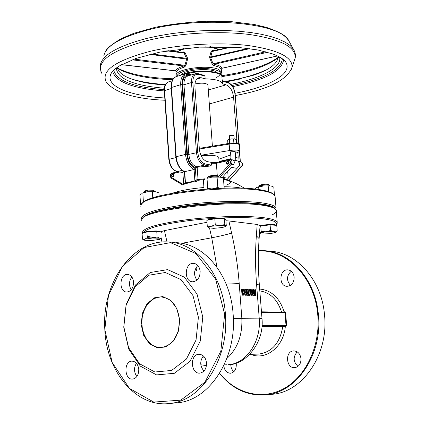 <?xml version="1.0" encoding="UTF-8"?>
<svg xmlns="http://www.w3.org/2000/svg" width="425" height="425" viewBox="0 0 425 425"><rect width="100%" height="100%" fill="white"/><g stroke="black" fill="none" stroke-linecap="round" stroke-linejoin="round"><path stroke-width="0.64" d="M189.183 73.716L190.039 73.961L190.65 75.14M198.294 73.695L204.048 75.358L204.967 76.171L205.163 78.859C215.417 79.119 221.165 80.681 222.418 83.55L221.93 77.106M222.206 80.601L227.673 82.184L228.151 82.854L222.259 81.159L222.418 83.55M183.568 171.27L182.835 172.523L177.012 171.525M212.256 162.557L211.299 163.28L211.432 165.123L210.03 166.079L198.066 167.083L197.2 168.141L198.045 179.578L198.491 180.253L204.074 179.616M194.841 180.296L194.963 180.928L185.135 183.037L183.924 184.365L185.454 183.09L184.753 171.716C179.903 169.134 177.044 164.14 176.168 156.729L175.844 156.921C176.662 164.183 179.547 169.113 184.492 171.716L194.087 169.517L194.841 180.296L196.175 180.232L195.362 168.645L194.087 169.517C189.258 166.908 186.394 161.877 185.507 154.413L186.846 154.355L182.038 84.655C182.038 77.106 184.572 73.684 189.63 74.396L190.618 74.678M185.486 182.426L185.135 183.037M196.159 180.588L194.963 180.928L195.978 181.634L196.175 180.232L197.992 179.318M184.312 184.131L190.751 182.261L195.978 181.634L198.491 180.253M223.072 178.256L228.283 179.998L229.022 180.598M223.529 179.568L227.954 180.428C231.715 181.762 231.147 183.318 226.238 185.093M235.859 160.507L238.069 161.07L239.599 163.8L239.312 165.814L228.225 178.303L222.434 177.299L231.609 166.924M217.271 175.53L216.373 163.333L229.043 160.342C230.685 160.602 231.046 161.665 230.127 163.54L218.721 176.476M229.5 143.331L229.171 144.091C234.632 143.326 238.021 143.517 239.344 144.659L239.355 144.798M200.887 155.258L229.659 150.53L229.171 144.091L199.346 149.063M229.659 150.53C235.126 149.775 238.521 149.956 239.843 151.061L238.122 152.288L235.307 153.298M172.709 174.261L173.267 174.356L174.091 175.467L172.821 177.05M216.41 162.642L216.373 163.333L211.299 163.28M227.673 161.314L228.209 161.42L229.08 162.557L227.673 164.215M233.41 135.224L229.744 135.527L229.394 135.915M229.532 139.209L229.319 136L233.474 135.447L233.962 135.761M222.456 83.794L226.116 84.835L208.292 89.999M209.312 103.96L233.585 97.171C232.709 90.738 230.217 86.626 226.116 84.835M233.585 97.171L237.118 143.113M237.83 152.389L238.181 156.952L235.631 157.558M237.973 161.017L238.181 156.952M196.775 79.124L201.322 77.759L205.163 78.859M194.947 83.943C201.636 82.694 205.96 82.992 207.921 84.841L207.931 85.048M230.722 154.939L218.886 159.178M235.168 151.518L230.493 151.874L231.078 159.625M201.142 155.805C210.965 154.849 216.835 155.337 218.748 157.266L218.763 157.532M235.864 160.56L231.667 159.683M228.496 162.446L227.625 161.303C226.058 162.01 225.893 162.945 227.136 164.108L228.496 162.446M173.496 175.366L172.667 174.255C171.227 174.978 171.094 175.876 172.263 176.959L173.496 175.366M230.94 159.635L232.225 159.89M237.368 168.008L235.875 168.167M227.699 171.339L228.225 178.303M238.069 161.07L238.345 161.096C240.226 162.005 240.55 163.577 239.312 165.814M233.559 164.714C234.802 162.462 234.478 160.873 232.592 159.959L230.366 159.524M212.139 162.536L207.368 161.633C202.953 160.135 200.281 155.959 199.346 149.106L194.91 86.615C194.746 81.589 196.159 78.604 199.144 77.663L201.322 77.759M241.91 188.238C237.511 187.313 231.561 186.809 224.065 186.713M203.931 187.499C190.304 188.727 179.871 190.618 172.63 193.168M273.158 193.954L272.701 193.582C270.73 192.121 266.916 190.91 261.258 189.954C229.617 183.749 145.6 193.593 142.141 203.548M140.834 206.731L140.994 204.946C142.285 194.847 229.351 184.333 262.108 190.735C267.84 191.702 271.702 192.923 273.695 194.395L275.06 196.058L275.14 197.046M275.852 209.61L276.038 207.974C275.272 205.913 270.959 204.266 263.096 203.038C246.155 200.43 212.84 201.089 185.093 204.738C155.752 209.01 141.243 213.642 141.562 218.641L141.902 219.231M142.476 218.487C144.861 213.61 160.252 209.259 188.636 205.45C215.39 202.188 246.314 201.705 262.395 204.143C270.135 205.339 274.396 206.943 275.177 208.957M274.497 208.404L274.051 208.038C272.149 206.64 268.276 205.498 262.432 204.616C230.451 198.985 145.377 208.834 142.885 218.105M141.706 220.936L141.796 219.428C142.338 210.056 230.254 199.623 263.282 205.408C269.206 206.3 273.126 207.453 275.049 208.861L276.223 210.269C276.702 211.756 275.315 213.308 272.053 214.928M276.186 224.676L277.137 223.508L277.212 222.232C276.457 220.336 272.143 218.848 264.276 217.77C247.323 215.475 213.94 216.288 186.123 219.821C156.703 223.938 142.141 228.299 142.439 232.895L142.662 233.293M143.321 233.081C145.042 228.57 160.209 224.421 188.833 220.633C215.82 217.382 247.313 216.697 263.574 218.87C273.094 220.192 277.334 222.062 276.287 224.485L275.719 225.287M161.213 238.632L160.682 238.584M155.104 237.942L147.178 236.215M160.283 231.875L164.427 230.616L206.996 222.28M225.914 220.745L228.873 220.968L231.625 233.118C235.386 249.746 237.915 266.576 239.217 283.608L241.814 318.022C242.574 335.097 237.586 348.585 226.86 358.493M260.058 225.638L257.183 224.448L228.873 220.968M253.629 293.266L254.102 295.056L255.074 295.625L255.956 295.12L255.871 289.738L255.409 289.717L255.632 294.514L255.117 294.966L254.336 294.467L253.815 289.653L253.348 289.632L253.629 293.266L252.864 293.377L252.726 291.587M254.718 294.892L254.644 289.829L255.409 289.717M254.724 295.678L253.544 295.418M253.05 294.525L252.864 293.377M252.668 290.796L252.583 289.744L253.348 289.632M246.176 290.137L248.136 295.263L248.667 295.285L248.216 289.42L247.775 289.398L248.131 294.047L246.346 289.34L245.677 289.313L246.123 295.194L246.564 295.21L246.176 290.137M247.159 291.481L247.01 289.51L247.775 289.398M248.136 295.263L248.667 295.285M247.371 295.37L246.383 292.788M246.123 295.194L246.564 295.21M244.991 290.525L244.906 289.42L245.677 289.313M245.358 295.301L245.246 293.882M243.158 289.207L242.34 289.17L242.787 295.078L243.998 295.099L244.848 294.679L245.384 292.235L244.476 289.728L243.158 289.207M243.403 295.184L242.022 295.189L241.57 289.282L242.34 289.17M242.022 295.189L242.787 295.078M243.472 294.424L244.12 292.315L243.435 290.387L244.205 290.275L244.89 292.209L244.534 294.073L243.217 294.413L242.866 289.871L244.205 290.275M243.435 290.387L242.882 290.057M243.769 294.18L244.534 294.073M251.674 293.069L252.96 295.433L253.566 295.455L252.126 292.868L252.716 291.183L252.222 289.892L250.399 289.51L250.851 295.359L251.318 295.375L251.138 293.048L251.674 293.069L251.148 293.144M252.238 291.226L252.11 292.134L251.09 292.4L250.92 290.201L251.956 290.44L252.238 291.226L251.472 291.332L251.191 290.551L251.956 290.44M251.218 292.405L252.11 292.134M251.345 292.246L251.472 291.332M252.96 295.433L253.566 295.455M252.195 295.54L251.191 293.691M250.851 295.359L251.318 295.375M250.086 295.465L249.634 289.616L250.399 289.51M250.038 295.332L249.953 294.212L249.385 294.19L249.475 295.311L250.038 295.332L248.705 295.418L248.62 294.297L249.385 294.19M248.705 295.418L249.475 295.311M203.984 371.041C199.888 366.175 199.686 361.138 203.368 355.932M136.893 376.513C133.891 372.231 133.737 367.816 136.425 363.263M131.213 289.834C128.695 285.43 128.908 281.143 131.856 276.983M196.934 280.139C193.502 275.028 193.8 270.146 197.827 265.482M195.367 268.988L196.477 270.746L194.751 271.028M196.058 267.601L196.477 270.746M179.568 319.68L178.362 331.25L173.496 340.978L165.994 346.885L157.409 347.836L149.462 343.719L143.692 335.437L141.174 324.636L142.359 313.39L147.018 303.843L154.286 297.835L162.786 296.581L170.855 300.411L176.869 308.651L179.568 319.68M179.515 319.728C177.629 305.649 171.424 298.047 160.894 296.926L156.613 297.596L152.554 299.535L148.925 302.637L145.908 306.738L143.65 311.631L142.263 317.055L141.817 322.745L142.333 328.413L143.788 333.779L146.11 338.56L149.196 342.513L152.883 345.424L156.99 347.14L161.303 347.554C173.161 345.169 179.233 335.893 179.515 319.728M198.406 317.247L193.003 295.625L181.098 279.682L165.309 272.51L148.883 275.219L134.98 286.965L126.113 305.331L123.834 326.873L128.578 347.639L139.565 363.757L154.875 372.002L171.62 370.446L186.4 359.077L196.042 340.021L198.406 317.247M225.388 314.086C229.373 358.116 201.902 400.802 170 403.442C136.398 408.127 106.388 371.641 104.832 329.619C101.463 283.629 132.329 239.015 168.555 241.974C196.61 242.866 222.918 274.438 225.388 314.086M224.65 314.133L215.613 279.055L196.026 253.603L170.446 242.638L144.234 247.52L122.326 266.502L108.444 295.614L104.837 329.577L112.157 362.467L129.391 388.365L153.738 402.071L180.768 400.164L204.94 382.155L220.819 351.273L224.65 314.133M175.121 402.985L177.99 402.73C209.791 400.09 237.118 357.792 233.118 314.171C230.632 274.895 204.393 243.594 176.417 242.691M202.778 316.954L200.271 341.094L190.033 361.282L174.34 373.304L156.586 374.908L140.372 366.153L128.748 349.095L123.739 327.138L126.145 304.38L135.517 284.962L150.222 272.526L167.615 269.62L184.37 277.18L197.019 294.047L202.778 316.954M206.55 362.993C206.502 368.767 204.319 372.135 199.989 373.102C190.692 374.356 189.55 354.466 198.873 354.269C203.177 354.508 205.737 357.414 206.55 362.993M138.762 369.479C138.683 374.983 136.68 378.181 132.754 379.084C124.344 380.242 123.415 361.314 131.851 361.138C135.756 361.372 138.061 364.156 138.762 369.479M133.562 282.179C133.392 288.06 131.171 291.337 126.905 292.017C118.591 292.379 119.255 273.833 127.521 274.433C130.985 274.879 132.998 277.461 133.562 282.179M200.154 271.41C199.994 277.647 197.535 281.106 192.775 281.78C183.595 282.046 184.434 262.576 193.556 263.341C197.317 263.856 199.516 266.544 200.154 271.41M261.959 326.634L285.318 326.48L285.021 326.023L261.991 326.23M258.49 251.021C286.795 248.938 315.031 277.854 317.783 315.175C320.498 345.589 306.133 376.306 284.128 388.445C262.124 400.674 235.668 393.672 219.635 373.262M301.006 358.631C301.012 363.768 298.961 366.775 294.854 367.646C286.02 368.799 284.755 351.087 293.632 350.896C297.728 351.098 300.188 353.674 301.006 358.631M236.066 363.093L236.295 364.629C236.273 369.543 234.377 372.412 230.616 373.235C226.738 373.06 224.464 370.531 223.789 365.643M294.153 277.084C294.052 282.646 291.736 285.722 287.204 286.312C278.455 286.524 279.087 269.142 287.794 269.864C291.38 270.337 293.5 272.744 294.153 277.084M284.043 312.2L284.118 311.838L281.568 312.115L261.465 311.822M269.949 251.218C296.74 252.211 321.879 280.272 324.546 315.201C328.679 353.983 303.179 391.669 272.839 394.235L270.098 394.48M219.544 373.405C232.347 389.194 247.988 396.328 266.475 394.804C296.932 392.233 322.559 354.237 318.431 315.132C315.775 279.91 290.546 251.632 263.665 250.644L258.501 250.612M297.999 366.371C293.17 361.739 292.915 356.899 297.229 351.858M233.904 371.657C231.837 369.925 230.802 367.503 230.802 364.39M290.466 285.366C286.296 280.383 286.556 275.66 291.252 271.208M181.193 74.949C183.929 69.44 213.127 67.469 216.612 72.547M214.067 50.729L212.5 50.362L211.172 51.271L209.637 56.759L209.727 57.954L212.112 63.994L213.616 65.413L218.801 67.017L221.329 68.983M183.01 52.626L184.131 53.035L186.671 58.9L184.976 65.184L183.935 65.949C179.228 67.378 176.37 69.004 175.36 70.816L176.322 71.687C177.299 69.95 180.046 68.393 184.572 67.017L185.959 65.434L187.568 59.171L187.483 57.965L185.066 52.689L183.526 51.935L181.99 52.44M222.004 68.287L222.089 68.223C221.324 66.513 218.678 65.2 214.152 64.281L213.047 63.638L210.582 57.593L209.727 57.954M221.255 69.19L222.089 68.223L277.498 55.909M212.112 63.994L265.768 51.765M267.596 52.27L214.152 64.281L213.616 65.413M249.773 48.647L210.582 57.593L212.149 51.515L211.172 51.271M231.832 46.973L212.149 51.515L212.845 51.011L230.594 46.909M212.5 50.362L212.867 51.005M209.637 56.759L210.534 56.992L248.057 48.418M151.417 53.97L186.628 58.299L187.483 57.965M187.568 59.171L149.765 54.379M185.066 52.689L184.131 53.035L166.717 50.846M183.292 52.604L183.526 51.935M133.933 59.128L185.959 65.434M184.572 67.017L183.935 65.949L132.069 59.824M175.408 70.874L121.391 64.685M121.47 64.637L175.36 70.816L176.322 71.687M217.908 175.807L217.866 175.769C214.397 175.042 211.252 175.297 208.425 176.54L207.618 177.432M207.437 177.852L207.458 177.613C209.594 176.391 213.058 175.955 217.839 176.306L219.119 176.97M208.351 227.848L207.278 226.249L211.315 226.265C208.781 226.775 207.729 227.263 208.154 227.726L213.701 228.347L222.381 227.529L225.606 226.477L225.627 226.073C225.032 225.627 223.194 225.415 220.113 225.431L211.315 226.265L215.257 224.708L220.113 225.431L224.83 224.586L226.01 226.212L226.302 225.994L225.866 220.102L224.389 218.641L224.83 224.586M224.389 218.641L214.827 218.742L206.853 220.315L207.278 226.249M214.827 218.742L215.257 224.708M207.528 220.182C207.506 218.965 218.689 217.6 223.268 218.269L225.176 219.034M153.76 190.453L153.717 190.416C150.392 189.725 147.369 189.938 144.654 191.053L143.863 191.914M143.703 192.344L143.714 192.073C144.973 191.186 147.762 190.761 152.081 190.788L154.891 191.563M144.054 240.061L142.439 239.137L144.888 239.132L144.102 240.088L144.978 240.322L152.299 240.444L159.587 239.387L160.634 238.898L159.614 238.191L152.24 238.058L144.888 239.132L147.262 237.617L152.24 238.058L157.117 236.991L159.614 238.191L161.994 237.888L160.586 238.94M161.633 232.241L156.756 231.296L146.912 231.917L142.093 233.479L142.439 239.137M146.912 231.917L147.262 237.617M156.756 231.296L157.117 236.991M143.39 233.059L143.384 232.9C144.537 231.71 148.761 231.062 156.06 230.945C158.61 231.019 160.012 231.269 160.273 231.689L160.283 231.811M268.536 184.631L268.504 184.604C266.852 184.062 264.334 184.121 260.95 184.785L259.617 185.396L258.846 186.278M258.708 186.708L260.339 185.677C264.462 184.87 267.532 184.795 269.546 185.459L269.673 185.693M265.917 231.752L270.55 230.477L273.944 231.45L265.917 231.752L259.946 233.038L261.184 231.545L265.917 231.752M259.51 233.203L259.946 233.038L259.919 233.654L262.002 234.005L269.933 233.697L275.905 232.427L273.944 231.45L277.201 230.94L276.022 232.358M259.999 226.392L260.738 225.951L261.184 231.545M260.738 225.951L270.093 224.873L270.55 230.477M270.093 224.873L276.744 225.367L277.201 230.94M260.036 225.893C263.431 224.549 275.65 223.98 275.671 225.165L275.676 225.266M207.299 189.003L207.735 188.424L210.848 188.769M213.568 188.61L217.839 187.425L219.677 188.328M221.085 188.711L212.84 188.7M220.23 177.156L212.001 177.108L220.23 177.156L222.009 177.714L220.23 177.156M224.172 188.19L223.449 178.479L222.009 177.714M207.012 178.388L212.001 177.108L207.012 178.388L207.735 188.424M205.078 178.712L203.426 180.471L204.053 189.247M217.101 177.379L217.839 187.425M270.964 185.969L263.383 185.953L270.964 185.969L272.414 186.421L270.964 185.969M274.465 195.086L273.817 187.181L272.414 186.421M258.676 187.149L256.716 187.372L263.383 185.953L258.676 187.149L258.873 189.587M256.424 187.537L254.894 189.104M268.212 186.208L268.653 191.67M141.153 204.669L140.526 204.356L141.302 204.452M159.12 196.053L158.923 192.961L157.93 192.456L155.624 191.749L152.4 192.02L147.571 191.749L155.624 191.749L157.308 192.174M142.837 192.966L147.571 191.749L142.837 192.966L143.411 202.263M141.339 193.168L139.942 194.836L140.526 204.356M152.4 192.02L152.772 197.896M236.486 143.018L236.22 139.581L234.871 138.959L231.397 138.885L235.349 139.108M229.277 139.437L231.397 138.885L229.277 139.437L229.569 143.294M228.443 139.628L227.667 140.468L227.901 143.576M233.867 142.89L233.569 138.991M187.717 73.456C201.524 70.072 221.526 71.953 221.887 76.527C223.954 70.662 191.93 68.765 180.46 75.305M229.654 180.96L229.144 180.46M185.146 182.973L183.727 184.285M182.835 172.481L177.246 171.519L182.187 170.345M175.902 157.606L169.161 159.269L164.613 90.557L171.243 88.575M177.246 171.519C172.757 170.096 170.064 166.016 169.161 159.269L168.842 159.455C169.655 166.016 172.385 170.042 177.044 171.53L177.246 171.519M168.842 159.433L164.3 90.78L164.613 90.557C164.48 85.637 165.931 82.7 168.959 81.738L172.183 80.755M189.693 75.289C184.997 74.635 182.649 77.812 182.649 84.819L183.972 84.772C183.818 79.788 185.236 76.824 188.238 75.873L195.128 73.78M182.649 84.819L187.457 154.472L188.796 154.413L183.972 84.772L191.505 82.519L192.838 82.471C192.822 76.516 194.793 73.817 198.746 74.375L204.967 76.171M187.457 154.472C188.461 161.883 191.377 166.377 196.207 167.96L196.865 166.866C192.413 165.399 189.72 161.25 188.796 154.413L197.784 152.458L192.838 82.471M196.207 167.96L197.2 168.141M198.066 167.083L196.865 166.866L204.505 165.059L205.169 163.954C201.105 162.589 198.64 158.759 197.784 152.458M195.362 168.645C190.597 166.441 187.76 161.675 186.846 154.355M185.268 73.833L176.885 76.399C173.124 77.594 171.328 81.281 171.503 87.46L180.71 84.703L185.507 154.413L176.168 156.729L171.503 87.46L171.185 87.688L175.844 156.899M189.63 74.396L189.157 73.706L186.044 73.594C182.304 74.779 180.524 78.482 180.71 84.703L182.038 84.655M228.283 179.998L223.481 178.883M204.951 178.792L198.045 179.578M183.265 184.519L171.227 177.315C170.165 175.977 170.345 174.829 171.769 173.873L179.738 171.992M171.493 178.245L171.227 177.315M219.906 177.103L231.184 164.326L230.127 163.54M239.286 165.877L241.538 166.308L228.878 180.551M230.265 159.502L229.431 159.529L230.265 159.502C232.183 160.453 232.486 162.058 231.184 164.326L233.506 164.773M210.03 166.079L204.505 165.059C200.063 163.572 197.375 159.396 196.44 152.522L191.505 82.519C191.346 77.515 192.759 74.534 195.739 73.589L198.268 73.684L198.746 74.375M211.432 165.123L205.169 163.954M240.332 161.484L240.114 160.831L240.152 161.452M235.153 94.286L238.797 143.746M239.413 151.725L240.114 160.831M228.151 82.854C231.891 84.501 234.164 88.267 234.967 94.148M172.311 173.087L171.769 173.873M229.006 180.614L241.756 166.281C243.227 164.565 242.85 162.988 240.624 161.542C242.526 162.483 242.834 164.071 241.538 166.308L241.782 166.249M229.431 159.529L229.043 160.342M231.003 158.653L219.056 161.484M254.926 293.473L255.691 293.362M254.309 295.731L255.074 295.625M253.401 295.152L254.102 295.056M254.867 294.621L255.632 294.514M242.845 295.216L243.615 295.109M244.12 292.315L244.89 292.209M242.872 289.935L243.233 289.887M250.925 290.286L251.382 290.222M257.183 224.448L256.355 235.806C255.212 251.488 255.287 267.702 256.578 284.447L259.213 318.139L233.346 318.325M204.324 356.947L202.305 357.287M181.703 243.323L211.74 237.788C219.167 236.358 225.797 234.802 231.625 233.118M216.973 267.229L211.74 237.788L209.546 228.151M226.174 284.054L239.217 283.608M164.427 230.616L167.009 241.905M259.362 285.063L261.986 318.405C264.6 343.363 244.72 365.261 228.252 364.687C246.181 363.869 261.455 341.381 259.213 318.139L261.991 318.479M224.145 364.889L226.695 364.762M283.082 326.156L282.747 326.554C280.027 342.853 272.122 352.017 259.032 354.041L249.725 354.392M250.84 354.354C265.837 360.846 283.804 346.747 285.318 326.48L285.972 326.405L286.647 325.401L285.589 312.577L284.771 311.759L284.118 311.838C279.65 297.861 271.506 290.259 259.675 289.043M285.589 312.577L284.957 312.619L286.009 325.444L285.021 326.023M284.58 312.21L261.471 311.876L284.58 312.21L284.957 312.619L261.502 312.295M284.575 312.21L284.771 311.759M281.584 312.168L281.568 312.115C277.567 299.662 270.321 292.586 259.818 290.891M285.972 326.405L285.674 325.943L262.007 326.017M262.044 325.502L286.647 325.401M259.091 239.052L259.123 238.616C258.039 253.528 258.118 268.972 259.351 284.952L256.578 284.447M260.068 225.436L259.123 238.616L256.355 235.806M213.961 50.697L214.312 50.044M182.66 48.896L183.589 48.477M210.465 46.676L211.438 46.968M177.416 51.861C179.993 50.219 183.802 48.912 188.854 47.94M205.179 46.846C210.625 47.159 214.726 48.014 217.478 49.417L218.121 49.789M221.6 72.776L221.558 72.144L218.997 69.663C209.058 64.016 173.342 69.238 176.269 75.82L176.481 76.505M177.188 76.309C176.678 72.202 192.164 67.883 205.923 68.446C220.665 69.849 224.156 72.898 216.394 77.589M164.31 90.929C132.876 88.527 115.637 81.972 112.604 71.246M283.608 59.75C281.918 71.113 264.961 80.075 232.735 86.636M164.778 97.968C132.372 96.183 108.152 87.555 110.107 76.229C109.852 74.954 111.297 72.691 114.437 69.429L118.899 66.151L135.825 58.464L159.816 52.126L199.373 47.138L238.691 47.435L257.911 49.985L272.85 53.97L278.295 56.302C282.609 58.804 285.058 60.69 285.642 61.96C293.123 73.089 271.357 85.877 238.6 92.581L235.046 93.298M111.403 72.802L110.107 76.229L111.35 72.882M282.391 58.778C280.856 70.093 264.058 79.007 231.997 85.521M164.268 89.68C133.376 87.247 116.514 80.729 113.682 70.125M279.544 56.966C282.471 67.405 260.955 78.598 230.934 84.262M164.353 88.23C133.354 85.595 117.327 78.832 116.269 67.947M278.338 56.323C277.679 63.771 269.137 70.152 252.71 75.475L226.653 81.887M222.365 82.599L221.962 82.662M165.155 85.165L151.422 83.693C142.444 82.349 134.991 80.463 129.051 78.03C124.259 76.224 117.56 72.053 117.369 67.161M241.219 78.811L226.482 81.839M222.36 82.508L221.893 82.578M165.176 85.122L157.638 84.49M266.002 69.95C255.159 74.901 241.533 78.731 225.128 81.446M165.468 84.543C152.336 83.709 141.095 81.887 131.739 79.071M164.927 100.257C134.906 98.882 115.403 92.916 106.436 82.36C100.364 71.076 114.941 60.727 150.168 51.319C179.759 44.264 219.364 41.969 248.418 45.555C278.285 49.927 292.82 57.173 292.023 67.288L290.96 70.364M102.032 73.738C95.508 61.652 110.601 50.58 147.305 40.529C178.165 33.001 219.597 30.621 249.905 34.568C281.037 39.366 296.124 47.186 295.168 58.028L294.084 61.221M100.837 71.299L100.369 64.85C102.542 54.772 118.145 45.927 147.167 38.319L159.248 35.705L172.13 33.564L185.544 31.949L199.213 30.892L212.835 30.419L226.132 30.536L238.818 31.237L250.644 32.497L261.386 34.276L270.842 36.539L278.869 39.217L285.345 42.256L290.206 45.581L293.409 49.13L294.339 50.857M103.875 55.659C106.075 45.751 121.045 37.108 148.782 29.729C202.497 15.576 280.643 22.817 288.681 40.588L289.515 42.086M278.386 57.688C269.53 64.388 255.781 69.79 237.145 73.892L221.919 76.686M172.72 79.682C148.16 78.885 129.763 75.161 117.523 68.526M229.76 180.997L229.675 179.865M183.669 184.317L182.851 172.322M171.185 87.667C170.935 82.083 172.555 78.418 176.04 76.665M185.157 182.575L184.413 171.684M183.6 184.928L184.535 183.892M229.707 181.252L227.954 180.428L231.737 181.688L236.635 183.743L244.71 188.355M172.136 173.092C169.899 174.505 169.644 176.21 171.36 178.197L182.538 184.891M164.3 90.753C164.098 86.307 165.426 83.374 168.284 81.945M240.3 160.921L239.578 151.603M238.988 143.921L235.153 94.265C234.372 88.081 231.885 84.054 227.699 82.19M229.415 143.321C236.953 142.773 240.263 143.22 239.344 144.659L239.843 151.061M199.293 148.352L229.394 143.326M178.027 171.7L172.178 173.081M229.388 159.534L216.389 162.616L212.054 162.536M233.394 135.214L233.877 135.607M234.202 138.853L233.962 135.713M212.399 146.163L207.921 84.841M235.864 160.586L235.168 151.475M176.428 172.077L176.38 171.376M227.136 164.108L227.72 164.22M172.263 176.959L172.863 177.06M231.274 167.301L236.008 168.188M219.093 161.973L218.748 157.266M240.624 161.542L238.441 161.112M198.539 77.844L199.144 77.663M272.701 193.582L273.695 194.395M276.038 207.974L275.06 196.058M274.051 208.038L275.049 208.861M277.212 222.232L276.223 210.269M276.287 224.485L277.137 223.508M255.244 295.625L254.479 295.731M243.998 295.099L243.227 295.205M200.818 364.783L206.449 365.606M161.999 242.053L161.192 238.542M161.771 296.953L160.894 296.926M177.99 402.73L170 403.442M199.235 354.259L198.873 354.269M132.138 361.128L131.851 361.138M127.797 274.444L127.521 274.433M193.901 263.367L193.556 263.341M272.839 394.235L266.475 394.804M293.978 350.885L293.632 350.896M288.123 269.886L287.794 269.864M180.737 49.624L182.155 48.636M211.91 46.649L213.462 47.43M176.869 51.792L184.222 48.407M209.838 46.692C215.294 47.882 218.179 48.886 218.508 49.698M220.83 74.694L221.558 72.144L221.324 69.19L222.025 68.287L277.567 55.946M176.226 75.193L175.95 71.145M183.377 52.615L167.843 50.655M235.253 95.572L240.051 94.621C270.103 88.554 287.428 79.443 292.023 67.288L295.168 58.028C295.811 55.149 295.221 52.185 293.409 49.13L288.681 40.588C285.542 36.348 282.014 32.72 266.587 27.428L254.368 24.496L231.864 21.718L206.375 21.25C188.551 22.116 171.482 24.14 155.167 27.322L133.827 33.304L121.635 38.436C111.998 44.11 106.595 48.514 105.427 51.653M117.427 68.037C129.752 74.444 148.383 78.03 173.315 78.795M221.653 75.804L237.766 72.866C256.036 68.818 269.583 63.596 278.407 57.21M217.866 175.769L218.96 176.678M209.318 203.984L209.281 203.495M225.606 226.477L226.01 226.212M225.208 219.449L225.165 218.907M153.717 190.416L154.758 191.298M145.175 216.123L145.148 215.656M160.634 238.898L161.24 238.51M160.294 231.981L160.273 231.689M268.504 184.604L269.546 185.459M260.111 204.298L260.073 203.825M259.919 233.654L259.494 233.458M157.282 192.164L157.93 192.456"/></g></svg>
